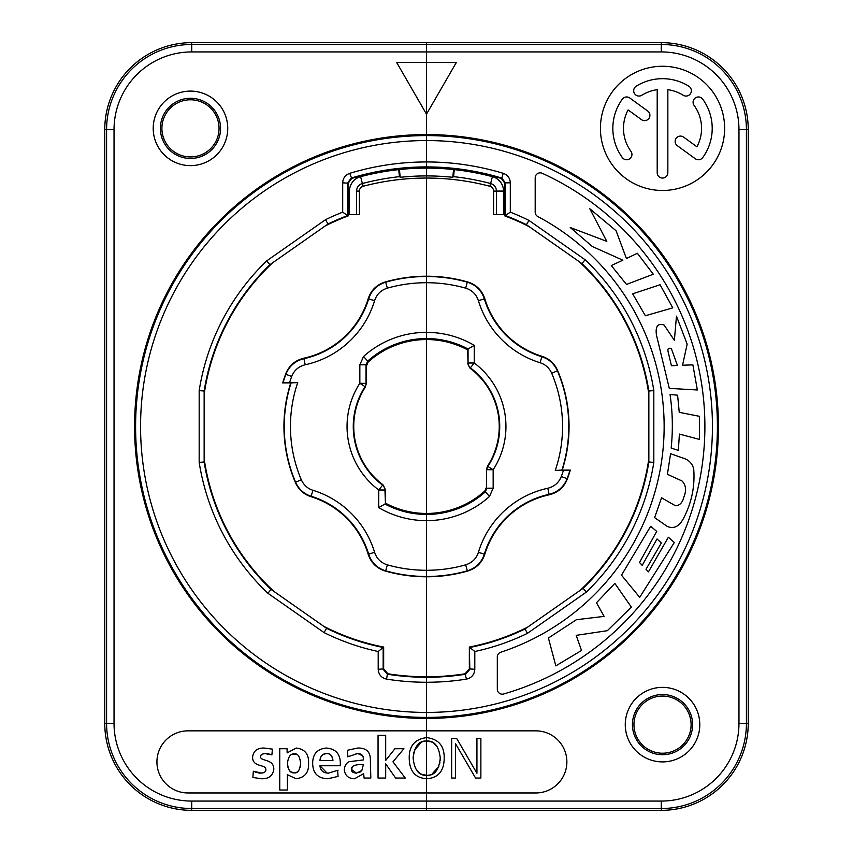 <?xml version="1.0" encoding="UTF-8"?>
<svg xmlns="http://www.w3.org/2000/svg" width="853" height="853" viewBox="0 0 853 853"><rect width="100%" height="100%" fill="white"/><g stroke="black" fill="none" stroke-linecap="round" stroke-linejoin="round"><path stroke-width="1.28" d="M348.163 215.926L342.693 212.162L342.693 182.841C342.959 178.128 345.316 174.95 349.751 173.33L349.719 173.34A264.547 264.547 0 0 1 503.259 173.33C507.684 174.95 510.041 178.117 510.307 182.841L510.307 212.162L504.837 215.926A224.67 224.67 0 0 1 529.276 226.717L581.949 263.588L585.105 259.738A230.139 230.139 0 0 1 653.824 390.621L653.824 462.379L648.856 461.985L648.856 458.669A224.67 224.67 0 0 1 580.392 590.191L527.687 627.094A224.67 224.67 0 0 1 469.342 647.054L469.342 668.88L465.13 673.785A250.292 250.292 0 0 1 387.87 673.785L383.658 668.88L383.658 647.054A224.67 224.67 0 0 1 323.724 626.283L273.92 591.417A224.67 224.67 0 0 1 204.144 458.669L204.144 394.331A224.67 224.67 0 0 1 272.608 262.809L325.313 225.906A224.67 224.67 0 0 1 348.163 215.926L348.163 183.203L351.692 178.448A259.088 259.088 0 0 1 501.308 178.448L504.837 183.203L504.837 215.926M191.722 42.65L661.278 42.65A86.953 86.953 0 0 1 748.241 129.603L748.241 723.397A86.953 86.953 0 0 1 661.278 810.35L191.722 810.35A86.953 86.953 0 0 1 104.759 723.397L104.759 129.603A86.953 86.953 0 0 1 191.722 42.65L191.722 44.473A85.129 85.129 0 0 0 106.582 129.603L106.582 723.397A85.129 85.129 0 0 0 191.722 808.527L661.278 808.527A85.129 85.129 0 0 0 746.418 723.397L746.418 129.603A85.129 85.129 0 0 0 661.278 44.473L191.722 44.473L191.722 51.926A77.676 77.676 0 0 0 114.035 129.603L114.035 723.397A77.676 77.676 0 0 0 191.722 801.074L661.278 801.074A77.676 77.676 0 0 0 738.965 723.397L738.965 129.603A77.676 77.676 0 0 0 661.278 51.926L661.278 42.65M219.05 128.366A28.575 28.575 0 0 0 190.475 99.79A28.575 28.575 0 0 0 161.899 128.366A28.575 28.575 0 0 0 190.475 156.931A28.575 28.575 0 0 0 219.05 128.366M691.101 724.634A28.575 28.575 0 0 0 662.525 696.069A28.575 28.575 0 0 0 633.95 724.634A28.575 28.575 0 0 0 662.525 753.21A28.575 28.575 0 0 0 691.101 724.634M724.634 128.366A62.109 62.109 0 0 0 662.525 66.257A62.109 62.109 0 0 0 600.416 128.366A62.109 62.109 0 0 0 662.525 190.475A62.109 62.109 0 0 0 724.634 128.366M187.991 730.85A31.06 31.06 0 0 0 156.931 761.9A31.06 31.06 0 0 0 187.991 792.959L535.812 792.959A31.06 31.06 0 0 0 566.872 761.9A31.06 31.06 0 0 0 535.812 730.85L187.991 730.85M396.688 62.525L426.5 114.163L456.312 62.525L396.688 62.525M227.74 128.366A37.265 37.265 0 0 0 190.475 91.1A37.265 37.265 0 0 0 153.209 128.366A37.265 37.265 0 0 0 190.475 165.631A37.265 37.265 0 0 0 227.74 128.366M699.791 724.634A37.265 37.265 0 0 0 662.525 687.369A37.265 37.265 0 0 0 625.26 724.634A37.265 37.265 0 0 0 662.525 761.9A37.265 37.265 0 0 0 699.791 724.634M426.5 134.571A291.929 291.929 0 0 1 718.429 426.5A291.929 291.929 0 0 1 426.5 718.429A291.929 291.929 0 0 1 134.571 426.5A291.929 291.929 0 0 1 426.5 134.571M535.194 177.819L535.194 212.162A4.969 4.969 0 0 0 537.838 216.555A237.635 237.635 0 0 1 500.722 652.246A4.969 4.969 0 0 0 497.31 656.97L497.31 689.213A4.969 4.969 0 0 0 503.654 693.99A278.398 278.398 0 0 0 542.231 173.298A4.969 4.969 0 0 0 535.194 177.819M631.359 607.101L614.832 583.388L596.471 602.751L604.116 616.388L576.415 619.705L548.415 638.012L555.825 665.862L581.522 650.466L576.201 635.357L607.347 630.687L631.359 607.101M621.496 575.157L639.686 597.335L674.328 542.487L668.379 537.241L648.461 571.819L645.998 569.271L661.384 542.945L657.013 538.979L642.181 565.411L639.526 562.458L656.703 531.376L650.668 526.29L621.496 575.157M670.597 453.7L667.419 474.332L682.027 480.975C685.951 485.101 686.601 490.358 683.957 496.745C682.613 502.577 679.777 505.584 675.427 505.754L661.565 497.8L654.614 517.632L667.249 526.408C673.39 529.073 678.604 526.802 682.88 519.584C691.484 503.601 695.088 486.754 693.713 469.054C692.551 464.288 689.757 460.908 685.332 458.903L670.597 453.7M671.162 448.07L678.37 450.395L679.393 434.06L699.535 439.455L699.524 416.328L679.255 412.34L677.602 395.195L670.053 394.481C672.654 412.255 673.028 430.115 671.162 448.07M676.472 316.132L674.382 340.336L664.124 325.046C657.791 322.967 655.232 326.326 656.458 335.101L669.296 388.382L697.359 389.981L692.881 364.881L682.549 365.212L687.155 344.132L676.472 316.132M671.428 365.745L668.187 352.033C667.377 348.546 668.453 347.48 671.418 348.813L677.442 365.436L671.428 365.745M645.38 315.749L672.761 307.869L660.083 284.731L632.659 293.848L645.38 315.749M611.292 265.55L626.497 284.433L653.313 274.229L637.351 253.256L626.433 258.534L616.058 230.736L589.796 208.75L606.782 241.346L570.252 227.516L592.291 246.474L622.839 260.197L611.292 265.55M529.276 226.717L526.418 224.712L528.967 220.426L585.105 259.738M526.418 224.712L581.949 263.588L526.418 224.712A225.171 225.171 0 0 0 505.339 215.574L505.339 182.841L510.307 182.841M579.08 261.583A224.67 224.67 0 0 1 648.856 394.331L648.856 458.669M290.766 382.912L282.674 382.912A150.288 150.288 0 0 1 285.766 373.774C289.124 365.532 295.127 360.35 303.764 358.207A86.42 86.42 0 0 0 368.187 298.721C371.012 290.276 376.663 284.71 385.14 282.012A150.288 150.288 0 0 1 467.86 282.012C476.337 284.71 481.988 290.276 484.813 298.721A86.42 86.42 0 0 0 542.007 356.309C549.204 358.686 554.365 363.335 557.489 370.245A142.558 142.558 0 0 1 562.234 470.088L555.271 470.419L569.932 470.387A150 150 0 0 1 567.128 478.682L567.234 479.226C563.876 487.468 557.873 492.65 549.236 494.793A86.42 86.42 0 0 0 484.813 554.279C481.988 562.724 476.337 568.29 467.86 570.988A150.288 150.288 0 0 1 385.14 570.988C376.663 568.29 371.012 562.724 368.187 554.279A86.42 86.42 0 0 0 310.993 496.691C303.796 494.313 298.635 489.665 295.511 482.755A142.558 142.558 0 0 1 290.766 382.912L297.729 382.581L283.068 382.613A150 150 0 0 1 285.872 374.318L285.766 373.774M562.234 470.088L570.326 470.088A150.288 150.288 0 0 1 567.234 479.226M453.551 176.656A251.304 251.304 0 0 1 490.603 183.512L492.416 176.667A258.384 258.384 0 0 0 454.308 169.619L453.583 169.534L452.762 177.296L453.551 176.656L454.308 169.619A258.384 258.384 0 0 0 453.583 169.534A258.384 258.384 0 0 0 399.417 169.534A258.384 258.384 0 0 0 398.692 169.619A258.384 258.384 0 0 0 360.584 176.667A14.906 14.906 0 0 0 349.485 191.083L349.485 214.498L356.565 214.498L356.565 191.083A7.826 7.826 0 0 1 362.397 183.512A251.304 251.304 0 0 1 399.449 176.656L398.692 169.619L399.417 169.534L400.238 177.296L399.449 176.656M467.561 349.847L468.052 363.005L468.052 349.005L474.257 345.369L474.257 363.005A79.446 79.446 0 0 1 493.162 469.726L493.162 488.183L486.946 488.183L485.304 491.882A87.934 87.934 0 0 1 384.948 503.995L378.743 507.631L378.743 489.995A79.446 79.446 0 0 1 359.838 383.274L359.838 364.817L363.538 356.501L367.696 361.118A87.934 87.934 0 0 1 468.052 349.005L467.561 349.847A86.953 86.953 0 0 0 368.176 362.003L366.534 365.692L366.534 383.423L365.052 386.654A6.216 6.216 -73.5 0 0 366.054 383.274L366.054 364.817L367.696 361.118L368.176 362.003M385.439 503.153L385.439 489.75L382.944 484.771L378.743 489.995L384.948 489.995L385.439 503.153A86.953 86.953 0 0 0 484.824 490.997L486.466 487.308L486.466 469.576L487.468 466.196A72.75 72.75 0 0 0 470.056 368.229L467.561 363.25M382.944 484.771A72.75 72.75 0 0 1 365.532 386.804M323.724 626.283L326.582 628.288A225.171 225.171 0 0 0 383.168 647.459L383.658 647.054M273.92 591.417L271.051 589.412L267.895 593.261A230.139 230.139 0 0 1 199.175 462.379L199.175 390.621L204.144 391.015L204.144 394.331M199.175 462.379L204.144 461.985L204.144 458.669M325.313 225.906L328.032 223.998L325.494 219.701L266.722 260.858L269.889 264.707L272.608 262.809M469.342 647.054L469.832 669.306L465.642 674.211A250.793 250.793 0 0 1 387.358 674.211L387.87 673.785M527.687 627.094L524.968 629.002A225.171 225.171 0 0 1 469.832 647.459L474.801 651.511L474.801 669.306C474.407 674.627 471.613 677.9 466.42 679.127L465.13 673.785M653.824 390.621L648.856 391.015L648.856 394.331M581.949 263.588A225.171 225.171 0 0 1 648.856 391.015L648.856 461.985A225.171 225.171 0 0 1 583.111 588.293L524.968 629.002L527.506 633.299L586.278 592.142L583.111 588.293L580.392 590.191M267.895 593.261L324.033 632.574L326.582 628.288L271.051 589.412A225.171 225.171 0 0 1 204.144 461.985L204.144 391.015A225.171 225.171 0 0 1 269.889 264.707L328.032 223.998A225.171 225.171 0 0 1 347.661 215.574L347.661 182.841L351.191 178.085A259.579 259.579 0 0 1 501.809 178.085L501.308 178.448M349.751 173.33L351.692 178.448M466.42 679.127A255.761 255.761 0 0 1 386.58 679.127L387.358 674.211L383.168 669.306L383.168 647.459L378.199 651.511A230.139 230.139 0 0 1 324.033 632.574M385.14 282.012L385.673 282.172A150 150 0 0 1 467.327 282.172L467.86 282.012M467.86 570.988L467.327 570.828A150 150 0 0 1 385.673 570.828L385.14 570.988M368.187 298.721L374.595 300.683C376.653 294.381 380.907 290.201 387.358 288.143A143.784 143.784 0 0 1 465.642 288.143L467.327 282.172C475.771 284.763 481.455 290.34 484.344 298.891A86.899 86.899 0 0 0 541.879 356.789C548.948 358.996 554.119 363.666 557.404 370.799L557.489 370.245M484.813 554.279L478.405 552.317C476.347 558.619 472.093 562.799 465.642 564.857A143.784 143.784 0 0 1 387.358 564.857L385.673 570.828C377.229 568.237 371.545 562.66 368.656 554.109A86.899 86.899 0 0 0 311.121 496.211C304.052 494.004 298.881 489.334 295.596 482.201L295.511 482.755M385.439 489.75L384.948 489.995A6.216 6.206 -116.5 0 0 382.475 485.026A73.241 73.241 0 0 1 365.052 386.654L359.838 383.274L366.534 383.423M493.162 488.183L489.462 496.499L484.824 490.997M486.466 469.576L486.466 487.308M359.838 364.817L366.054 364.817L366.534 365.692M470.056 368.229L474.257 363.005L468.052 363.005A6.216 6.206 63.5 0 0 470.525 367.974A73.241 73.241 0 0 1 487.948 466.346A6.216 6.216 106.5 0 0 486.946 469.726L493.162 469.726L487.468 466.196M356.565 214.498L359.422 214.498L359.422 191.083A4.969 4.969 0 0 1 363.122 186.274A248.447 248.447 0 0 1 489.878 186.274A4.969 4.969 0 0 1 493.578 191.083L493.578 214.498L503.515 214.498L503.515 191.083A14.906 14.906 0 0 0 492.416 176.667M452.762 177.296A250.59 250.59 0 0 0 400.238 177.296M489.878 186.274L490.603 183.512A7.826 7.826 0 0 1 496.435 191.083L496.435 214.498M263.3 772.765L262.575 772.967M261.732 773.106L253.33 771.219L252.872 777.478L261.53 778.736C268.738 778.96 272.832 775.772 273.834 769.171C273.834 758.573 260.56 761.537 260.56 756.867L260.965 755.31M259.483 773.085L258.064 772.882M256.593 772.519L255.026 771.976M261.519 754.67L263.129 753.86M266.904 753.7L268.439 753.903M269.399 754.116L270.017 754.276M327.051 773.085L319.96 765.749L340.23 765.749C341.019 754.724 336.37 748.817 326.283 748.038C317.188 748.955 312.656 754.127 312.667 763.531C312.934 773.415 318.041 778.48 327.989 778.736L338.065 776.401L337.628 770.44M328.842 773.149L328.33 773.159C323.116 772.925 320.333 770.462 319.96 765.749M355.968 753.647L356.81 753.625C361.533 753.38 363.73 755.481 363.41 759.938L349.346 761.654C346.222 762.955 344.548 765.749 344.335 770.024C345.156 775.718 348.578 778.618 354.581 778.736L363.645 773.671L364.092 778.053L370.82 778.053L370.362 760.396C370.618 751.951 366.406 747.825 357.716 748.038L347.523 750.256L347.747 756.814L348.589 756.216M347.747 756.814L357.364 753.625M358.164 753.679L362.408 755.715M362.728 756.259L362.983 756.878M363.197 757.656L363.357 758.648M370.671 775.963L370.554 773.799M370.383 767.092L370.373 766.335M292.814 754.127L296.812 754.542M300.139 759.415L300.277 760.055M300.523 761.75L300.523 764.885M300.32 766.357L300.021 767.636M299.648 768.724L299.254 769.587M299.147 769.779L298.817 770.312M298.785 770.366L298.358 770.92M298.251 771.037L297.366 771.837M296.759 772.21L296.226 772.445M295.575 772.658L294.914 772.765M287.514 764.789L287.44 763.307C288.303 756.654 290.574 753.54 294.274 753.967C297.708 753.242 299.808 756.355 300.597 763.307C299.787 770.376 297.644 773.554 294.157 772.807L290.937 771.88M290.798 771.794L289.86 770.952M289.22 770.131L288.89 769.587M288.826 769.47L288.41 768.596M288.015 767.465L287.717 766.218M294.157 772.807C290.489 773.415 288.25 770.238 287.44 763.307L287.504 761.974M319.96 760.513C320.611 755.801 322.871 753.498 326.742 753.625C330.292 753.348 332.371 755.651 332.947 760.513L319.96 760.513C320.259 756.248 322.509 753.956 326.742 753.625L328.362 753.796M329.055 753.999L329.621 754.244M330.271 754.638L331.518 755.897M331.614 756.025L332.809 759.255M358.708 764.533L363.41 764.501L361.821 770.536L356.469 773.159L351.628 769.566L352.15 767.359M352.47 766.879L353.185 766.154M353.846 765.706L354.411 765.418M356.245 764.842L357.386 764.651M363.41 764.501L361.821 770.536L359.731 772.36M413.161 759.021L413.151 758.178C414.473 746.247 418.994 740.532 426.703 741.033L431.703 742.014M431.991 742.142L433.793 743.176M433.953 743.294L437.045 746.524M440.244 757.336L440.169 760.343M439.892 762.433L439.466 764.384M438.858 766.282L431.981 774.225M431.682 774.353L430.712 774.716M429.432 775.046L428.121 775.249M426.703 741.033C434.422 740.532 438.943 746.247 440.265 758.178C438.943 770.11 434.422 775.814 426.703 775.313L421.702 774.343M421.414 774.215L419.623 773.181M419.452 773.063L416.371 769.832M426.703 775.313C418.994 775.814 414.473 770.11 413.151 758.178L413.247 756.014M413.513 753.924L413.95 751.973M414.558 750.064L421.435 742.131M421.734 742.003L422.704 741.641M423.984 741.3L425.295 741.108M657.205 172.732A5.321 5.321 0 0 0 662.525 178.053A5.321 5.321 0 0 0 667.846 172.732L667.846 89.682A39.046 39.046 0 0 1 683.21 95.248A5.321 5.321 0 0 0 690.546 93.563A5.321 5.321 0 0 0 688.851 86.228A49.687 49.687 0 0 0 636.189 86.228A5.321 5.321 0 0 0 634.504 93.563A5.321 5.321 0 0 0 641.829 95.248A39.046 39.046 0 0 1 657.205 89.682L657.205 172.732M622.327 157.57A5.321 5.321 0 0 0 629.759 158.743A5.321 5.321 0 0 0 630.943 151.312A39.046 39.046 0 0 1 628.107 109.93L641.456 119.633A5.321 5.321 0 0 0 648.888 118.46A5.321 5.321 0 0 0 647.704 111.018L629.759 97.978A5.321 5.321 0 0 0 622.327 99.161A49.687 49.687 0 0 0 622.327 157.57M696.944 146.791L683.594 137.098A5.321 5.321 0 0 0 676.162 138.271A5.321 5.321 0 0 0 677.335 145.703L695.291 158.743A5.321 5.321 0 0 0 702.723 157.57A49.687 49.687 0 0 0 702.723 99.161A5.321 5.321 0 0 0 695.291 97.978A5.321 5.321 0 0 0 694.107 105.42A39.046 39.046 0 0 1 696.944 146.791M260.56 756.867C260.272 755.022 261.775 753.935 265.059 753.625L271.894 754.873L272.406 749.126L264.089 748.038C257.265 747.91 253.437 750.949 252.584 757.155C252.584 767.743 265.859 763.819 265.859 769.566C266.136 771.56 264.462 772.754 260.847 773.159M279.752 790.017L287.386 790.017L287.386 774.695L296.098 778.736C304.841 777.605 308.999 772.466 308.573 763.307C308.967 754.169 304.873 749.083 296.268 748.038L287.152 752.879L287.045 748.721L279.752 748.721L279.752 790.017M338.065 770.195L328.33 773.159M356.469 773.159C352.929 772.85 351.308 771.656 351.628 769.566C350.935 766.58 353.76 764.885 360.115 764.501M378.05 778.053L385.684 778.053L385.684 763.819L395.589 778.053L405.271 778.053L392.966 761.825L403.906 748.721L394.907 748.721L385.684 760.449L385.684 735.339L378.05 735.339L378.05 778.053M409.227 758.178C409.387 771.123 415.208 777.979 426.703 778.736C438.197 777.979 444.029 771.123 444.2 758.178C444.402 745.938 438.57 739.093 426.703 737.621C414.846 739.093 409.014 745.938 409.227 758.178M451.653 778.053L455.577 778.053L455.577 743.763L475.569 778.053L480.868 778.053L480.868 738.303L476.934 738.303L476.934 773.266L456.6 738.303L451.653 738.303L451.653 778.053M220.564 128.366A30.09 30.09 0 0 0 190.475 98.276A30.09 30.09 0 0 0 160.385 128.366A30.09 30.09 0 0 0 190.475 158.455A30.09 30.09 0 0 0 220.564 128.366M692.615 724.634A30.09 30.09 0 0 0 662.525 694.545A30.09 30.09 0 0 0 632.436 724.634A30.09 30.09 0 0 0 662.525 754.724A30.09 30.09 0 0 0 692.615 724.634M386.58 679.127C381.387 677.9 378.593 674.627 378.199 669.306L378.199 651.511M426.5 42.65L426.5 810.35M661.278 51.926L191.722 51.926M426.5 717.405A290.905 290.905 0 0 0 717.405 426.5A290.905 290.905 0 0 0 426.5 135.595A290.905 290.905 0 0 0 135.595 426.5A290.905 290.905 0 0 0 426.5 717.405M426.5 712.436A285.936 285.936 0 0 0 712.436 426.5A285.936 285.936 0 0 0 426.5 140.564A285.936 285.936 0 0 0 140.564 426.5A285.936 285.936 0 0 0 426.5 712.436M342.693 212.162A230.139 230.139 0 0 0 325.494 219.701M266.722 260.858A230.139 230.139 0 0 0 199.175 390.621M474.801 651.511A230.139 230.139 0 0 0 527.506 633.299M586.278 592.142A230.139 230.139 0 0 0 653.824 462.379M528.967 220.426A230.139 230.139 0 0 0 510.307 212.162M342.693 182.841L348.163 183.203M378.199 669.306L383.658 668.88M474.801 669.306L469.342 668.88M503.249 173.33L501.809 178.085L505.339 182.841L504.837 183.203M269.889 264.707L328.032 223.998M204.144 461.985L204.144 391.015M326.582 628.288L271.051 589.412M583.111 588.293L524.968 629.002M648.856 391.015L648.856 461.985M289.583 382.581A143.784 143.784 0 0 1 291.694 376.472L285.872 374.318C289.135 366.097 295.138 360.894 303.903 358.676L303.764 358.207M291.694 376.472C294.146 370.319 298.646 366.406 305.214 364.753L303.903 358.676A86.899 86.899 0 0 0 368.656 298.891C371.396 290.489 377.069 284.913 385.673 282.172L387.358 288.143M465.642 288.143C471.976 290.095 476.23 294.274 478.405 300.683A93.116 93.116 0 0 0 540.045 362.717C545.344 364.38 549.225 367.878 551.688 373.23A136.053 136.053 0 0 1 555.271 470.419M484.813 298.721L478.405 300.683M540.045 362.717L542.007 356.309M551.688 373.23L557.404 370.799A142.27 142.27 0 0 1 561.828 470.387M563.417 470.419A143.784 143.784 0 0 1 561.306 476.528C558.854 482.681 554.354 486.594 547.786 488.247A93.116 93.116 0 0 0 478.405 552.317M547.786 488.247L549.097 494.324C557.862 492.106 563.865 486.903 567.128 478.682L561.306 476.528M465.642 564.857L467.327 570.828C475.931 568.087 481.604 562.511 484.344 554.109A86.899 86.899 0 0 1 549.097 494.324L549.236 494.793M387.358 564.857C381.024 562.905 376.77 558.726 374.595 552.317A93.116 93.116 0 0 0 312.955 490.283C307.656 488.62 303.775 485.122 301.312 479.77A136.053 136.053 0 0 1 297.729 382.581M368.187 554.279L374.595 552.317M312.955 490.283L310.993 496.691M301.312 479.77L295.596 482.201A142.27 142.27 0 0 1 291.172 382.613M305.214 364.753A93.116 93.116 0 0 0 374.595 300.683M489.462 496.499A94.139 94.139 0 0 1 378.743 507.631M363.538 356.501A94.139 94.139 0 0 1 474.257 345.369M360.584 176.667L363.122 186.274M356.565 191.083L359.422 191.083M493.578 191.083L503.515 191.083M114.035 129.603L104.759 129.603M114.035 723.397L104.759 723.397M191.722 801.074L191.722 810.35M661.278 801.074L661.278 810.35M738.965 723.397L748.241 723.397M738.965 129.603L748.241 129.603"/></g></svg>

